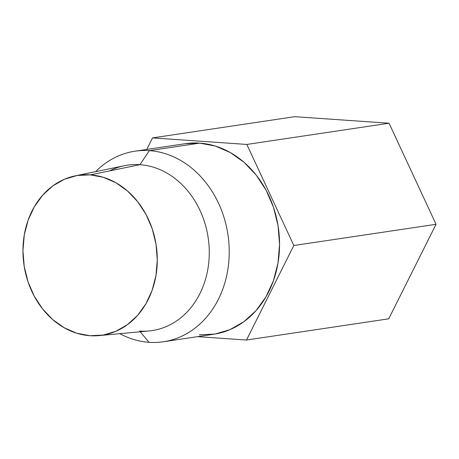 <?xml version="1.0" encoding="UTF-8"?>
<svg xmlns="http://www.w3.org/2000/svg" width="459" height="459" viewBox="0 0 459 459"><rect width="100%" height="100%" fill="white"/><g stroke="black" fill="none" stroke-linecap="round" stroke-linejoin="round"><path stroke-width="0.69" d="M109.644 170.891A83.624 69.137 81.5 0 1 139.926 164.683L149.359 150.632L199.682 143.128A96.338 79.642 -98.5 0 0 185.304 143.684L134.98 151.195A96.338 79.642 81.5 0 1 149.359 150.632A96.338 79.642 -98.5 0 0 95.644 171.643A96.338 79.642 81.5 0 1 134.98 151.195M185.201 143.701L199.682 143.128L149.359 150.632A96.338 79.642 81.5 0 1 228.926 243.368A96.338 79.642 81.5 0 1 163.404 341.76A96.338 79.642 81.5 0 1 149.026 342.316A96.338 79.642 81.5 0 1 119.816 333.676A96.338 79.642 -98.5 0 0 149.026 342.316L140.23 331.782L149.026 342.316A96.338 79.642 -98.5 0 0 229.236 252.031A96.338 79.642 -98.5 0 0 149.359 150.632L139.926 164.683A83.624 69.137 -98.5 0 0 124.32 165.722L75.167 175.872A80.836 66.83 81.5 0 1 90.257 174.868L139.926 164.683L90.257 174.868A80.836 66.83 81.5 0 1 157.139 254.527A80.836 66.83 81.5 0 1 98.995 335.609A80.836 66.83 81.5 0 1 89.975 335.713A80.836 66.83 81.5 0 1 23.363 259.748A80.836 66.83 81.5 0 1 75.167 175.872M294.747 116.684L389.066 123.224L436.05 224.302L388.721 318.827L246.5 340.039L293.829 245.513L246.844 144.442L152.531 137.895L146.754 149.439L152.531 137.895L294.747 116.684L152.531 137.895L246.844 144.442L389.066 123.224L246.844 144.442L293.829 245.513L436.05 224.302L293.829 245.513L246.5 340.039L388.721 318.827L436.05 224.302L389.066 123.224L294.747 116.684M197.645 336.648L246.5 340.039L197.645 336.648M163.404 341.76L213.728 334.25A96.338 79.642 -98.5 0 0 279.25 235.857A96.338 79.642 -98.5 0 0 199.682 143.128L215.294 146.048L230.303 152.549L244.125 162.366L256.237 175.126L266.163 190.342L273.53 207.422L278.056 225.719L279.56 244.527L277.988 263.116L273.403 280.782L265.979 296.835L255.996 310.668L243.849 321.748L229.993 329.642L214.967 334.054L199.349 334.812M98.995 335.609L148.968 330.973A83.624 69.137 -98.5 0 0 209.12 247.091A83.624 69.137 -98.5 0 0 139.926 164.683A83.624 69.137 81.5 0 1 209.27 252.702A83.624 69.137 81.5 0 1 139.639 331.077M89.975 335.713L76.877 333.257L64.283 327.806L52.682 319.567L42.521 308.861L34.19 296.095L28.01 281.757L24.212 266.404L22.95 250.625L24.27 235.025L28.114 220.205L34.345 206.734L42.721 195.127L52.917 185.826L64.541 179.205L77.152 175.499L90.257 174.868L103.355 177.317L115.949 182.768L127.55 191.007L137.711 201.719L146.042 214.485L152.222 228.817L156.02 244.171L157.282 259.949L155.962 275.549L152.118 290.369L145.887 303.847L137.511 315.453L127.315 324.748L115.691 331.375L103.08 335.076L89.975 335.713"/></g></svg>
